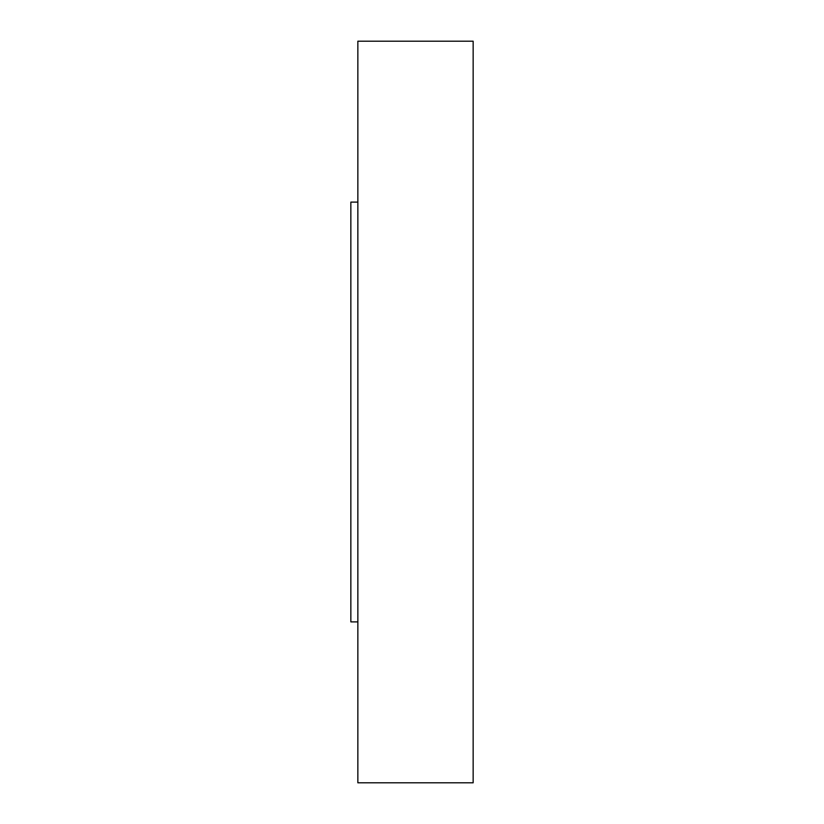 <?xml version="1.0" encoding="UTF-8"?>
<svg xmlns="http://www.w3.org/2000/svg" width="824" height="824" viewBox="0 0 824 824"><rect width="100%" height="100%" fill="white"/><g stroke="black" fill="none" stroke-linecap="round" stroke-linejoin="round"><path stroke-width="1.24" d="M357.853 782.8L357.853 41.2L473.151 41.2L473.151 782.8L357.853 782.8M357.853 621.883L350.849 621.883L350.849 202.117L357.853 202.117"/></g></svg>
